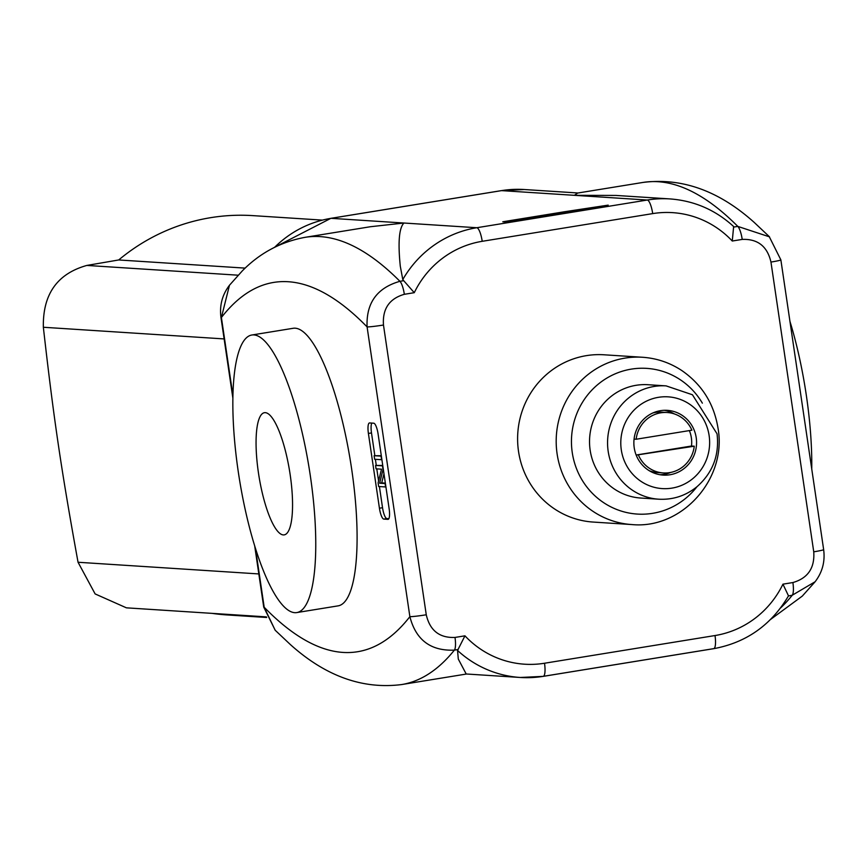 <?xml version="1.0" encoding="UTF-8"?>
<svg xmlns="http://www.w3.org/2000/svg" width="867" height="867" viewBox="0 0 867 867"><rect width="100%" height="100%" fill="white"/><g stroke="black" fill="none" stroke-linecap="round" stroke-linejoin="round"><path stroke-width="1.3" d="M636.14 455.023L691.498 446.028L694.272 446.202L636.183 455.11M636.15 439.244L691.899 430.184A30.28 29.261 93.7 0 0 667.157 412.508A30.28 29.261 93.7 0 0 636.15 439.244L634.07 439.103M689.373 430.596A30.28 29.261 -86.3 0 1 691.367 437.846A30.28 29.261 -86.3 0 1 691.498 446.028M638.524 455.262A30.28 29.261 93.7 0 0 663.266 472.938A30.28 29.261 93.7 0 0 694.272 446.202M667.157 412.508L661.608 412.15A30.28 29.261 93.7 0 0 652.938 412.93M649.21 470.694A30.28 29.261 93.7 0 0 657.717 472.58L663.266 472.938M564.785 211.711L608.201 205.132L571.028 212.112L506.957 222.05L502.795 221.779L564.785 211.711L564.926 212.632M674.385 413.927A32.447 31.353 93.7 0 0 664.241 410.308M660.08 474.748A32.447 31.353 93.7 0 0 670.603 472.461M696.212 437.683A32.447 31.353 93.7 0 0 667.297 410.351A32.447 31.353 93.7 0 0 633.929 440.707A32.447 31.353 93.7 0 0 663.125 475.094A32.447 31.353 93.7 0 0 696.212 437.683M666.094 385.88L648.05 384.72A56.778 54.87 93.7 0 0 589.647 437.846A56.778 54.87 93.7 0 0 640.746 498.037L658.779 499.208C673.041 499.934 685.786 495.761 697.014 486.69C712.826 472.678 719.502 455.056 717.052 433.825L692.43 394.756L666.094 385.88A56.778 54.87 93.7 0 0 607.68 439.005A56.778 54.87 93.7 0 0 658.779 499.208M381.057 456.172L381.578 459.716L374.642 459.261L374.111 455.728L381.361 456.118M382.488 465.904L383.03 469.524L379.648 483.212L385.1 483.569L385.598 486.951L378.662 486.495L378.12 482.876L381.502 469.177L376.05 468.83L375.552 465.449L382.802 465.85M258.431 472.764A61.882 15.541 80.8 0 1 264.381 412.703A61.882 15.541 80.8 0 1 289.643 471.301A61.882 15.541 80.8 0 1 284.235 534.874A61.882 15.541 80.8 0 1 258.431 472.764M769.462 236.799L754.182 222.396C719.014 190.816 681.95 177.497 642.967 182.438L577.66 193.048L574.42 195.324L615.917 195.433L670.007 198.922A108.147 104.506 93.7 0 0 647.259 200.028L476.774 227.728A108.147 104.506 93.7 0 0 402.787 279.553L400.294 266.234C397.866 242.359 399.08 227.956 403.924 223.025L370.393 226.731L305.086 237.33C280.821 241.817 259.894 253.001 242.283 270.916L229.452 285.254M374.111 455.728L381.307 455.717M375.552 465.449L382.737 465.449M383.962 473.761L381.718 482.876L385.349 483.114M381.718 482.876L379.648 483.212M414.274 292.688L403.708 280.691L399.925 281.309A13.514 3.392 80.8 0 1 404.336 294.303L414.274 292.688A94.633 91.447 -86.3 0 1 482.215 241.308L652.699 213.607A94.633 91.447 -86.3 0 1 732.268 241.026L733.645 226.547M402.787 279.553L403.708 280.691M631.794 524.557L593.212 522.064A83.817 80.999 -86.3 0 1 517.783 433.207A83.817 80.999 -86.3 0 1 604.006 354.787L642.588 357.269A83.817 80.999 93.7 0 0 556.365 435.7A83.817 80.999 93.7 0 0 631.794 524.557C682.145 529.509 727.229 478.584 718.006 428.103C713.964 403.632 701.891 384.439 681.776 370.523C669.833 362.666 656.774 358.255 642.588 357.269M789.945 321.375A140.595 35.298 80.8 0 1 811.74 468.993M788.417 595.987L792.275 595.217L815.132 581.735L802.311 596.084L770.622 619.396M815.067 581.811C822.36 572.307 825.221 561.578 823.639 549.624A13.514 0.748 171.6 0 1 813.745 551.824C814.85 567.972 807.903 578.213 792.893 582.548L782.944 584.163L788.482 595.835M780.853 259.851A13.514 0.748 171.6 0 1 780.864 259.872A13.514 0.748 171.6 0 1 770.958 262.072L813.745 551.824M769.43 236.832L737.806 226.406A13.514 3.392 80.8 0 1 742.217 239.411C757.747 238.783 767.328 246.336 770.958 262.072M238.23 471.464A140.595 35.298 80.8 0 1 251.766 335.02A140.595 35.298 80.8 0 1 309.14 468.126A140.595 35.298 80.8 0 1 296.85 612.568A140.595 35.298 80.8 0 1 238.23 471.464M305.086 237.33A1043.619 261.986 -99.2 0 1 386.238 268.521A1043.619 261.986 -99.2 0 1 399.925 281.309C377.026 287.833 366.08 303.027 367.088 326.902A13.514 0.748 -8.4 0 0 383.474 325.027C382.369 308.88 389.326 298.638 404.336 294.303M232.898 395.385L221.399 317.506A1004.149 252.08 80.8 0 1 230.676 306.777A1004.149 252.08 80.8 0 1 354.44 314.764A1004.149 252.08 80.8 0 1 367.088 326.902L409.874 616.654A13.514 0.748 -8.4 0 0 426.261 614.779L383.474 325.027M466.565 674.006L401.627 684.562C362.644 689.503 325.58 676.184 290.412 644.604L275.142 630.201L264.186 607.247A1004.149 252.08 80.8 0 0 276.833 619.385A1004.149 252.08 80.8 0 0 400.608 627.372A1004.149 252.08 80.8 0 0 409.874 616.654C415.878 639.965 430.715 651.128 454.384 650.12A13.514 3.392 -99.2 0 0 455.002 637.44C439.471 638.069 429.891 630.515 426.261 614.779M379.41 486.55L382.531 507.715A10.816 2.72 -99.2 0 0 386.888 518.585L388.839 518.704M371.802 423.085A10.816 2.72 -99.2 0 0 371.499 432.947L374.837 455.608M375.389 459.315L376.278 465.33M376.798 468.884L378.586 480.99M464.95 635.825L457.548 650.456A108.147 104.506 93.7 0 0 520.287 677.474A108.147 104.506 93.7 0 0 543.024 676.379A13.514 3.392 80.8 0 0 543.219 676.368A13.514 3.392 80.8 0 0 544.519 663.244A94.633 91.447 -86.3 0 1 464.95 635.825L455.002 637.44M251.766 335.02L293.089 328.3A140.595 35.298 80.8 0 1 350.474 461.417A140.595 35.298 80.8 0 1 338.184 605.849L296.85 612.568M387.95 519.355L383.788 519.084A10.816 2.72 80.8 0 1 379.432 508.225L368.399 433.446A10.816 2.72 80.8 0 1 369.44 422.955A10.816 2.72 80.8 0 1 369.591 422.944L373.753 423.215A10.816 2.72 80.8 0 1 378.11 434.074L389.153 508.853A10.816 2.72 80.8 0 1 388.113 519.344A10.816 2.72 80.8 0 1 387.95 519.355L388.264 519.3M782.944 584.163A94.633 91.447 -86.3 0 1 715.015 635.544A13.514 3.392 80.8 0 1 713.714 648.668L543.219 676.368L520.287 677.474L466.197 673.984L458.307 659.083L457.548 650.456M322.307 220.11L252.796 215.623A200.071 193.341 93.7 0 0 118.714 259.959L86.852 265.432C57.211 273.723 42.711 294.325 43.35 327.26C53.711 418.772 61.329 470.337 78.052 562.26L95.132 593.928L126.409 607.832L266.407 616.881M212.166 613.381A200.071 193.341 93.7 0 0 227.024 614.931L266.668 617.488M232.855 398.007L220.944 317.376A13.514 0.748 171.6 0 1 220.944 317.355A13.514 0.748 171.6 0 0 221.399 317.506L229.462 285.265M245.188 268.12L118.714 259.959M255.483 548.312L264.186 607.247A13.514 0.748 171.6 0 1 263.731 607.128L254.649 545.625M709.13 435.592A45.962 44.412 93.7 0 0 637.451 406.97A45.962 44.412 93.7 0 0 649.058 485.607A45.962 44.412 93.7 0 0 709.13 435.592M702.357 403.155A73.001 70.541 93.7 0 0 598.707 383.788A73.001 70.541 93.7 0 0 591.684 492.619A73.001 70.541 93.7 0 0 696.96 486.734M652.699 213.607A13.514 3.392 -99.2 0 0 647.259 200.028L501.57 190.621A108.147 104.506 -86.3 0 1 524.307 189.526L578.029 192.994M482.215 241.308A13.514 3.392 80.8 0 0 476.774 227.728L331.086 218.321L501.57 190.621A13.514 3.392 80.8 0 0 501.375 190.632L524.307 189.526M732.268 241.026L742.217 239.411M642.967 182.438A1043.619 261.986 80.8 0 1 724.118 213.618A1043.619 261.986 80.8 0 1 737.806 226.406L734.024 227.024M780.549 607.995A1043.619 261.986 80.8 0 0 782.132 606.466A1043.619 261.986 80.8 0 0 792.275 595.217A13.514 3.392 -99.2 0 0 792.893 582.548M401.627 684.562A1043.619 261.986 -99.2 0 0 444.24 661.369A1043.619 261.986 -99.2 0 0 454.384 650.12L458.177 649.502M715.015 635.544L544.519 663.244M788.385 596.041C771.175 625.085 746.281 642.631 713.714 648.668A13.514 3.392 80.8 0 1 713.508 648.679L543.403 676.314M383.788 519.084L386.888 518.585M368.399 433.446L371.499 432.947M379.432 508.225L382.531 507.715M274.709 247.236A108.147 104.506 -86.3 0 1 331.086 218.321A13.514 3.392 80.8 0 0 330.88 218.332L273.972 247.604M258.832 573.932L78.052 562.26M224.13 338.921L43.35 327.26M238.122 275.197L86.852 265.432M501.191 190.686A13.514 3.392 80.8 0 1 501.375 190.632L330.88 218.332A13.514 3.392 80.8 0 0 330.695 218.386M670.007 198.922C694.25 200.732 715.448 209.912 733.58 226.482M823.65 549.624L780.864 259.872L769.257 236.658M220.955 317.376C219.416 305.433 222.277 294.693 229.527 285.178M275.197 630.233L263.741 607.149"/></g></svg>
